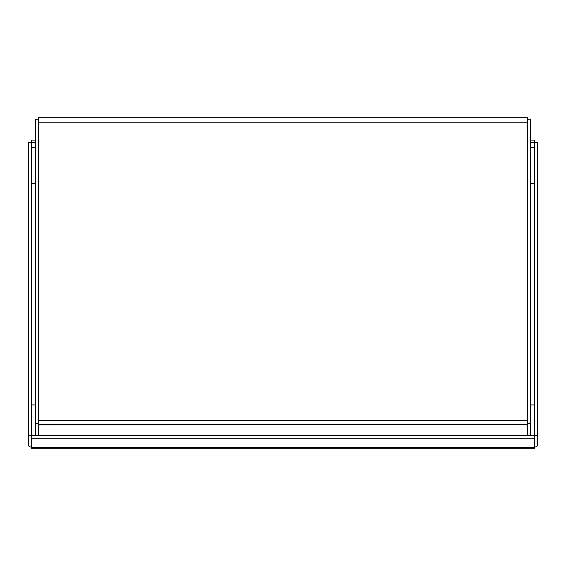 <?xml version="1.0" encoding="UTF-8"?>
<svg xmlns="http://www.w3.org/2000/svg" width="566" height="566" viewBox="0 0 566 566"><rect width="100%" height="100%" fill="white"/><g stroke="black" fill="none" stroke-linecap="round" stroke-linejoin="round"><path stroke-width="0.85" d="M534.728 147.62L530.625 147.62M35.375 147.62L31.272 147.62M31.272 183.363L35.375 183.363L31.272 183.363M530.625 183.363L534.728 183.363L530.625 183.363M31.307 440.666L31.307 445.824M534.693 445.824L534.728 142.682L537.7 142.682L537.7 435.664L534.728 435.664M534.728 404.923L530.625 404.923M35.375 404.923L31.272 404.923M527.654 119.235L530.625 119.235L530.625 435.693M527.654 423.191L530.625 423.191M38.347 119.235L35.375 119.235L35.375 435.693M38.347 423.191L35.375 423.191M534.693 147.62L534.693 142.653L530.625 142.653M35.375 142.653L31.307 142.653L31.307 147.62M534.693 447.133L534.728 445.824M31.307 435.693L534.693 435.693L534.693 438.268L31.307 438.268L31.307 435.693M31.307 447.133L31.272 447.154A4.457 2.229 -0 0 1 28.3 445.053L28.3 142.682L31.272 142.682L31.272 440.666M31.272 447.154L31.272 445.824M534.693 447.656L31.307 447.656L31.307 448.251L534.693 448.251L534.693 438.268M537.7 435.664L537.7 445.053A4.457 2.229 -0 0 1 534.728 447.154M530.625 140.078L534.693 140.078L534.693 142.653M35.375 140.078L31.307 140.078L31.307 142.653M31.307 447.656L31.307 438.268M28.3 435.664L31.272 435.664M38.347 122.206L38.347 424.677L527.654 424.677L527.654 117.749L38.347 117.749L38.347 122.206L527.654 122.206M38.347 435.693L38.347 424.677L527.654 424.677L38.347 424.875M527.654 435.693L527.654 424.875M534.728 404.959L530.625 404.959M35.375 404.959L31.272 404.959M38.347 420.22L527.654 420.22"/></g></svg>

